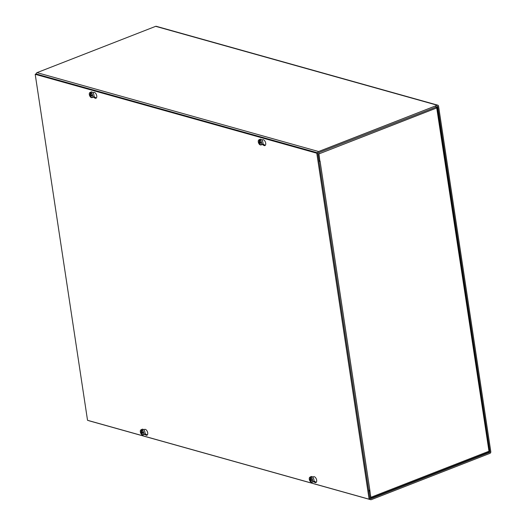 <?xml version="1.0" encoding="UTF-8"?>
<svg xmlns="http://www.w3.org/2000/svg" width="526" height="526" viewBox="0 0 526 526"><rect width="100%" height="100%" fill="white"/><g stroke="black" fill="none" stroke-linecap="round" stroke-linejoin="round"><path stroke-width="0.79" d="M368.733 490.449L369.712 490.725L368.825 491.074L369.995 498.793A1.381 1.065 105.7 0 0 370.698 499.7L89.111 420.807A1.381 1.065 -74.3 0 1 88.835 420.668M370.698 499.7A1.381 1.065 105.7 0 0 371.264 499.667L489.916 453.359A1.381 1.065 105.7 0 0 490.797 451.65L438.539 106.101A1.381 1.065 105.7 0 0 437.27 105.233L318.611 151.534A1.381 1.065 105.7 0 0 317.737 153.244L318.901 160.963L319.788 160.621L318.776 152.599L437.652 106.449L489.91 451.998L488.628 451.979M369.712 490.725L371.1 498.595L489.759 452.294M36.136 73.975A1.381 1.065 -74.3 0 1 37.03 72.641L155.683 26.333A1.381 1.065 -74.3 0 1 156.248 26.3L437.836 105.193M319.946 161.147A1.381 0.441 -8.6 0 0 320.058 161.101L369.817 490.094A1.381 0.441 171.4 0 1 368.713 490.331M318.96 161.337A1.381 0.441 -8.6 0 0 319.867 161.173L320.064 161.101M319.164 160.864L319.874 161.173L318.782 153.967L436.738 107.935L436.981 107.376L436.481 107.232M369.817 490.1L370.718 497.379L488.674 451.347L487.95 452.432M370.376 498.424A1.381 0.756 -111.3 0 0 370.718 497.379M435.62 106.436L436.738 107.935L436.981 107.376L436.613 107.521M488.891 450.598L436.738 107.935M262.842 143.808L264.571 144.985A3.123 1.71 -111.3 0 0 265.321 145.288M261.731 139.903L262.836 139.706A3.123 1.71 68.7 0 1 265.439 142.204A3.123 1.71 68.7 0 1 264.926 145.577A3.123 1.71 68.7 0 1 263.684 145.327L262.421 144.472M313.917 480.869L315.541 481.967A3.123 1.71 -111.3 0 0 316.29 482.276M312.437 476.931L313.798 476.694A3.123 1.71 68.7 0 1 316.409 479.193A3.123 1.71 68.7 0 1 315.889 482.559A3.123 1.71 68.7 0 1 314.653 482.316L313.608 481.612M93.891 96.468L95.62 97.645A3.123 1.71 -111.3 0 0 96.376 97.948M92.78 92.563L93.884 92.372A3.123 1.71 68.7 0 1 96.495 94.871A3.123 1.71 68.7 0 1 95.975 98.237A3.123 1.71 68.7 0 1 94.739 97.994L93.47 97.132M144.966 433.529L146.59 434.634A3.123 1.71 -111.3 0 0 147.339 434.936M143.493 429.591L144.847 429.354A3.123 1.71 68.7 0 1 147.458 431.853A3.123 1.71 68.7 0 1 146.938 435.226A3.123 1.71 68.7 0 1 145.702 434.976L144.663 434.272M369.114 499.2L87.533 420.3L35.203 74.304L316.79 153.204L369.114 499.2L370.002 498.852L317.678 152.856L316.79 153.204M317.678 152.856L36.09 73.962L35.203 74.304M141.908 433.082L141.908 433.082A7.449 5.457 -80.4 0 0 142.211 434.075A7.463 6.141 86.8 0 0 142.23 434.114A7.456 5.825 103.6 0 0 142.638 434.976A2.735 1.499 68.7 0 0 142.94 434.949L144.177 434.607A2.867 1.571 68.7 0 0 144.683 431.333A2.867 1.571 68.7 0 0 142.092 429.269L140.955 429.86A2.735 1.499 68.7 0 1 141.415 429.768L141.974 429.486A2.801 1.532 68.7 0 1 142.434 429.617L141.875 429.9A2.735 1.499 68.7 0 1 143.651 432.589A2.735 1.499 68.7 0 1 142.94 434.949M142.513 434.752L142.178 434.844A7.456 5.687 -71.9 0 1 141.829 434.055A7.456 5.267 -62 0 1 141.81 433.976L141.882 433.891M141.829 434.055L142.158 433.93M142.283 432.063L140.764 432.477A7.449 2.538 -14.1 0 0 141.356 432.72L141.527 432.977A7.449 6.016 112.6 0 0 141.81 433.976M142.296 431.044L141.336 430.866A7.449 6.174 107.3 0 0 141.376 431.964L141.27 432.135A7.449 2.196 176.8 0 1 140.666 431.846A1.802 0.986 -111.3 0 0 140.764 432.477M141.744 431.833L141.27 432.135M141.336 430.866A7.463 6.141 -93.2 0 1 141.33 430.827A7.456 5.825 -76.4 0 1 141.415 429.768M142.178 434.844A2.735 1.499 68.7 0 1 140.357 431.905A2.735 1.499 68.7 0 1 140.955 429.86M141.875 429.9A7.456 5.687 108.1 0 0 141.757 430.866A7.456 5.267 118 0 0 141.744 430.965A7.449 5.306 -75.7 0 0 141.757 432.07L141.928 432.319A7.449 1.828 174.5 0 0 142.822 432.451A1.637 0.894 68.7 0 1 142.875 433.016L142.77 432.431M142.796 432.517L142.013 432.905A7.449 2.906 -11.9 0 0 142.921 433.082A1.802 0.986 -111.3 0 0 142.822 432.451M141.974 429.486L142.027 429.821M141.33 430.827L141.777 430.649M90.893 95.765L90.893 95.765A7.449 5.457 -80.4 0 0 91.195 96.758A7.463 6.141 86.8 0 0 91.215 96.797A7.456 5.825 103.6 0 0 91.623 97.658A2.735 1.499 68.7 0 0 91.925 97.632L93.161 97.29A2.867 1.571 68.7 0 0 93.667 94.022A2.867 1.571 68.7 0 0 91.077 91.958L89.939 92.543A2.735 1.499 68.7 0 1 90.406 92.451L90.959 92.168A2.801 1.532 68.7 0 1 91.419 92.3L90.86 92.583A2.735 1.499 68.7 0 1 92.635 95.272A2.735 1.499 68.7 0 1 91.925 97.632M90.853 96.587L90.794 96.659A7.456 5.267 -62 0 0 90.814 96.745L91.143 96.613M91.498 97.435L91.162 97.527A7.456 5.687 -71.9 0 1 90.814 96.745M91.268 94.746L89.749 95.16A7.449 2.538 -14.1 0 0 90.341 95.403L90.511 95.66A7.449 6.016 112.6 0 0 90.794 96.659M91.281 93.727L90.321 93.549A7.449 6.174 107.3 0 0 90.36 94.647L90.255 94.818A7.449 2.196 176.8 0 1 89.65 94.529A1.802 0.986 -111.3 0 0 89.749 95.16M90.728 94.516L90.255 94.818M90.321 93.549A7.463 6.141 -93.2 0 1 90.314 93.51A7.456 5.825 -76.4 0 1 90.406 92.451M91.162 97.527A2.735 1.499 68.7 0 1 89.341 94.588A2.735 1.499 68.7 0 1 89.939 92.543M90.86 92.583A7.456 5.687 108.1 0 0 90.742 93.549A7.456 5.267 118 0 0 90.728 93.648A7.449 5.306 -75.7 0 0 90.742 94.752L90.913 95.002A7.449 1.828 174.5 0 0 91.807 95.134A1.802 0.986 -111.3 0 1 91.905 95.765L91.905 95.765A7.449 2.906 -11.9 0 1 90.998 95.587L91.78 95.199M90.959 92.168L91.018 92.504M90.314 93.51L90.761 93.332M310.859 480.416L310.859 480.416A7.449 5.457 -80.4 0 0 311.162 481.415A7.463 6.141 86.8 0 0 311.175 481.448A7.456 5.825 103.6 0 0 311.583 482.309A2.735 1.499 68.7 0 0 311.892 482.283L313.121 481.947A2.867 1.571 68.7 0 0 313.627 478.673A2.867 1.571 68.7 0 0 311.044 476.609L309.906 477.194A2.735 1.499 68.7 0 1 310.366 477.108L310.925 476.826A2.801 1.532 68.7 0 1 311.385 476.957L310.827 477.233A2.735 1.499 68.7 0 1 312.602 479.929A2.735 1.499 68.7 0 1 311.892 482.283M311.464 482.086L311.129 482.184A7.456 5.687 -71.9 0 1 310.781 481.395A7.456 5.267 -62 0 1 310.754 481.31L310.833 481.224M310.781 481.395L311.109 481.27M311.228 479.396L309.715 479.811A7.449 2.538 -14.1 0 0 310.307 480.06L310.478 480.31A7.449 6.016 112.6 0 0 310.754 481.31M311.241 478.377L310.287 478.2A7.449 6.174 107.3 0 0 310.327 479.298L310.222 479.475A7.449 2.196 176.8 0 1 309.617 479.186A1.802 0.986 -111.3 0 0 309.715 479.811M310.695 479.173L310.222 479.475M310.287 478.2A7.463 6.141 -93.2 0 1 310.281 478.16A7.456 5.825 -76.4 0 1 310.366 477.108M311.129 482.184A2.735 1.499 68.7 0 1 309.308 479.239A2.735 1.499 68.7 0 1 309.906 477.194M310.827 477.233A7.456 5.687 108.1 0 0 310.708 478.206A7.456 5.267 118 0 0 310.695 478.305A7.449 5.306 -75.7 0 0 310.708 479.41L310.879 479.659A7.449 1.828 174.5 0 0 311.773 479.791A1.802 0.986 -111.3 0 1 311.872 480.416L311.872 480.416A7.449 2.906 -11.9 0 1 310.965 480.245L311.74 479.857M310.925 476.826L310.978 477.161M310.281 478.16L310.728 477.989M259.844 143.098L259.844 143.098A7.449 5.457 -80.4 0 0 260.146 144.098A7.463 6.141 86.8 0 0 260.166 144.131A7.456 5.825 103.6 0 0 260.574 144.998A2.735 1.499 68.7 0 0 260.876 144.966L262.112 144.63A2.867 1.571 68.7 0 0 262.619 141.356A2.867 1.571 68.7 0 0 260.028 139.291L258.891 139.877A2.735 1.499 68.7 0 1 259.351 139.791L259.91 139.508A2.801 1.532 68.7 0 1 260.37 139.64L259.811 139.916A2.735 1.499 68.7 0 1 261.586 142.612A2.735 1.499 68.7 0 1 260.876 144.966M260.449 144.768L260.114 144.867A7.456 5.687 -71.9 0 1 259.765 144.078A7.456 5.267 -62 0 1 259.745 143.993L259.818 143.907M259.765 144.078L260.094 143.953M260.219 142.079L258.7 142.493A7.449 2.538 -14.1 0 0 259.292 142.743L259.463 142.993A7.449 6.016 112.6 0 0 259.745 143.993M260.232 141.06L259.272 140.883A7.449 6.174 107.3 0 0 259.311 141.981L259.206 142.158A7.449 2.196 176.8 0 1 258.601 141.869A1.802 0.986 -111.3 0 0 258.7 142.493M259.68 141.856L259.206 142.158M259.272 140.883A7.463 6.141 -93.2 0 1 259.265 140.843A7.456 5.825 -76.4 0 1 259.351 139.791M260.114 144.867A2.735 1.499 68.7 0 1 258.292 141.921A2.735 1.499 68.7 0 1 258.891 139.877M259.811 139.916A7.456 5.687 108.1 0 0 259.693 140.889A7.456 5.267 118 0 0 259.68 140.988A7.449 5.306 -75.7 0 0 259.693 142.092L259.864 142.342A7.449 1.828 174.5 0 0 260.758 142.474A1.802 0.986 -111.3 0 1 260.857 143.098L260.857 143.098A7.449 2.906 -11.9 0 1 259.949 142.927L260.732 142.539M259.91 139.508L259.962 139.844M259.265 140.843L259.712 140.672M37.03 72.641L318.611 151.534M488.68 451.65L489.91 451.998M437.27 105.233L155.683 26.333M437.652 106.449L437.297 106.351M263.684 145.327L264.571 144.985M314.653 482.316L315.541 481.967M94.739 97.994L95.62 97.645M145.702 434.976L146.59 434.634M141.428 430.879L141.77 430.748M140.915 432.471A1.637 0.894 68.7 0 1 140.83 431.938M141.527 432.977L142.441 432.661M141.356 432.72L142.092 432.352M90.413 93.562L90.755 93.431M89.9 95.153A1.637 0.894 68.7 0 1 89.814 94.621M91.78 95.134A1.637 0.894 68.7 0 1 91.859 95.699M90.334 94.798L90.735 94.687M90.511 95.66L91.425 95.344M90.341 95.403L91.077 95.035M310.379 478.219L310.715 478.081M309.867 479.804A1.637 0.894 68.7 0 1 309.781 479.278M311.747 479.784A1.637 0.894 68.7 0 1 311.826 480.356L311.721 479.771M310.478 480.31L311.392 479.995M310.307 480.06L311.044 479.686M259.364 140.902L259.706 140.771M258.851 142.487A1.637 0.894 68.7 0 1 258.766 141.961M260.732 142.467A1.637 0.894 68.7 0 1 260.811 143.039M259.285 142.138L259.686 142.02M259.463 142.993L260.377 142.677M259.292 142.743L260.028 142.368M370.85 498.247L488.273 452.419M489.187 450.848L437.27 107.554M141.954 432.911L142.783 432.484M91.754 95.121L91.846 95.725M90.294 94.825L90.742 94.7M90.939 95.594L91.767 95.167M310.899 480.251L311.734 479.817M260.705 142.454L260.797 143.059M259.246 142.158L259.686 142.04M259.89 142.934L260.718 142.5"/></g></svg>
